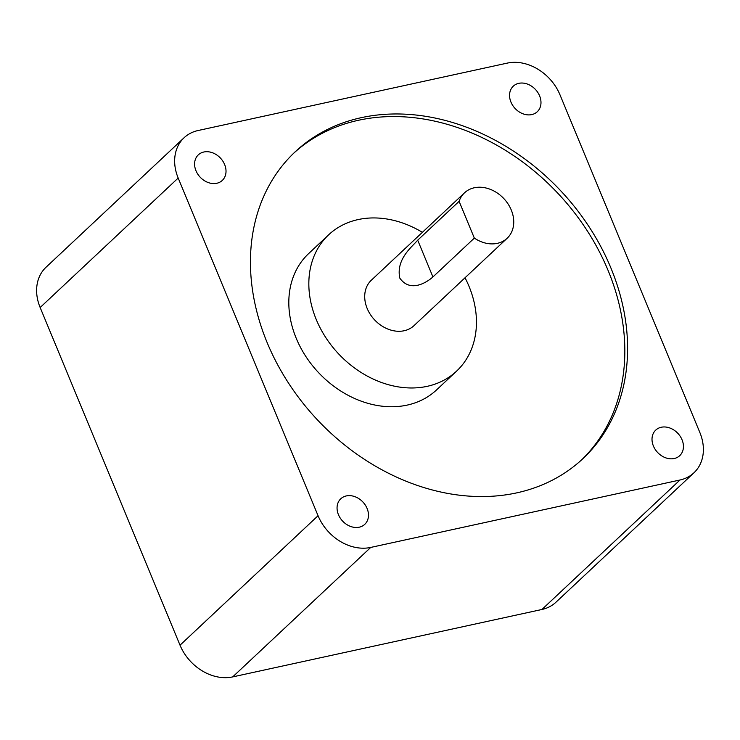 <?xml version="1.0" encoding="UTF-8"?>
<svg xmlns="http://www.w3.org/2000/svg" width="740" height="740" viewBox="0 0 740 740"><rect width="100%" height="100%" fill="white"/><g stroke="black" fill="none" stroke-linecap="round" stroke-linejoin="round"><path stroke-width="1.11" d="M359.242 527.195A17.529 13.921 46.8 0 0 364.755 524.346A17.529 13.921 46.8 0 0 365.31 505.078A17.529 13.921 46.8 0 0 346.292 495.93A17.529 13.921 46.8 0 0 340.779 498.779A17.529 13.921 46.8 0 0 340.224 518.046A17.529 13.921 46.8 0 0 359.242 527.195M674.196 458.523A17.529 13.921 46.8 0 0 679.718 455.674A17.529 13.921 46.8 0 0 680.264 436.406A17.529 13.921 46.8 0 0 661.245 427.257A17.529 13.921 46.8 0 0 655.732 430.107A17.529 13.921 46.8 0 0 655.178 449.374A17.529 13.921 46.8 0 0 674.196 458.523M531.745 114.598A17.529 13.921 46.8 0 0 537.259 111.749A17.529 13.921 46.8 0 0 537.813 92.482A17.529 13.921 46.8 0 0 518.786 83.333A17.529 13.921 46.8 0 0 513.273 86.182A17.529 13.921 46.8 0 0 512.727 105.45A17.529 13.921 46.8 0 0 531.745 114.598M216.783 183.27A17.529 13.921 46.8 0 0 222.296 180.421A17.529 13.921 46.8 0 0 222.851 161.154A17.529 13.921 46.8 0 0 203.833 152.005A17.529 13.921 46.8 0 0 198.32 154.854A17.529 13.921 46.8 0 0 197.765 174.122A17.529 13.921 46.8 0 0 216.783 183.27M459.105 201.335A31.163 24.753 -133.2 0 1 464.498 192.835A31.163 24.753 -133.2 0 1 474.303 187.766A31.163 24.753 -133.2 0 1 508.112 204.037A31.163 24.753 -133.2 0 1 507.131 238.28A31.163 24.753 -133.2 0 1 497.326 243.349A31.163 24.753 -133.2 0 1 474.34 238.104L432.928 276.945C426.37 282.754 410.117 292.827 399.776 278.064C395.937 259.24 411.607 247.253 417.702 240.176L459.105 201.335L474.34 238.104M464.498 192.835L371.323 280.229A31.163 24.753 46.8 0 0 370.342 314.472A31.163 24.753 46.8 0 0 404.151 330.743A31.163 24.753 46.8 0 0 413.956 325.683L507.131 238.28M465.025 277.778A93.481 74.259 -133.2 0 1 456.589 371.129A93.481 74.259 -133.2 0 1 427.174 386.336A93.481 74.259 -133.2 0 1 325.748 337.523A93.481 74.259 -133.2 0 1 328.69 234.774A93.481 74.259 -133.2 0 1 358.105 219.577A93.481 74.259 -133.2 0 1 422.383 232.332M456.589 371.129L436.572 389.906A93.481 74.259 -133.2 0 1 407.157 405.104A93.481 74.259 -133.2 0 1 305.731 356.301A93.481 74.259 -133.2 0 1 308.673 253.552L328.69 234.774M516.724 492.868A210.327 167.083 46.8 0 0 582.907 458.661A210.327 167.083 46.8 0 0 589.53 227.476A210.327 167.083 46.8 0 0 361.305 117.66A210.327 167.083 46.8 0 0 295.131 151.857A210.327 167.083 46.8 0 0 288.498 383.052A210.327 167.083 46.8 0 0 516.724 492.868M581.52 459.947A210.327 167.083 46.8 0 0 586.126 229.076A210.327 167.083 46.8 0 0 358.549 120.25A210.327 167.083 46.8 0 0 293.752 153.171M184.084 137.751A44.4 35.27 46.8 0 1 198.052 130.527L507.298 63.104A44.4 35.27 46.8 0 1 559.976 94.803L699.846 432.484A44.4 35.27 46.8 0 1 693.954 472.777L555.916 602.249A44.4 35.27 -133.2 0 1 541.948 609.473L232.702 676.897A44.4 35.27 -133.2 0 1 180.024 645.197L40.154 307.516A44.4 35.27 -133.2 0 1 46.047 267.223L184.084 137.751A44.4 35.27 46.8 0 0 178.183 178.044L40.154 307.516M180.024 645.197L318.061 515.725L178.183 178.044M541.948 609.473L679.986 480.001L370.74 547.424L232.702 676.897M679.986 480.001A44.4 35.27 46.8 0 0 693.954 472.777M318.061 515.725A44.4 35.27 46.8 0 0 370.74 547.424M417.702 240.176L432.928 276.945"/></g></svg>
